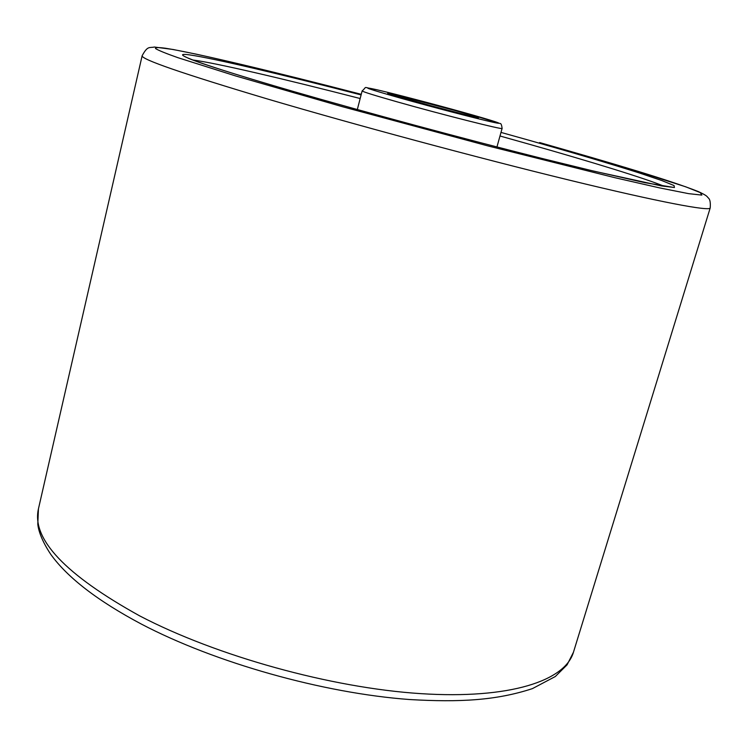 <?xml version="1.0" encoding="UTF-8"?>
<svg xmlns="http://www.w3.org/2000/svg" width="748" height="748" viewBox="0 0 748 748"><rect width="100%" height="100%" fill="white"/><g stroke="black" fill="none" stroke-linecap="round" stroke-linejoin="round"><path stroke-width="1.12" d="M500.982 132.405L530.276 140.605C573.445 152.844 611.294 164.055 639.437 173.003L661.793 180.539L674.051 185.56L674.434 187.514L661.531 185.925L594.136 171.217L541.814 158.408C463.601 138.735 367.259 112.77 293.983 91.639C200.333 64.515 166.103 51.537 189.842 54.931C213.722 58.325 283.268 74.828 361.097 94.921M664.346 186.374C646.272 178.716 591.977 162.026 527.845 143.831L499.991 135.996M360.171 98.53C283.735 78.858 214.994 62.748 192.647 59.98M410.867 100.484C387.745 93.921 381.891 91.882 393.308 94.379L454.363 110.33C477.271 116.791 483.919 119.026 474.316 117.043L410.867 100.484M397.581 101.971C374.505 95.417 362.687 91.742 362.135 90.919C368.091 85.917 361.032 87.151 377.086 89.797C395.056 93.968 433.747 104.103 463.246 112.34L499.954 123.504C500.954 123.168 501.665 124.804 502.095 128.422C504.479 130.32 442.115 114.594 397.581 101.971M463.208 112.331C433.242 103.963 393.757 93.631 376.309 89.62C359.377 85.889 367.52 88.75 400.75 98.194C432.793 107.198 477.252 118.782 492.567 122.148C508.378 125.655 493.371 120.746 463.208 112.331M266.971 98.83C182.736 73.669 141.129 59.307 142.139 55.745C147.758 45.366 149.348 48.153 154.378 47.031L173.05 49.48L196.163 54.137C236.901 62.982 296.376 77.54 361.256 94.313C274.815 71.92 195.602 52.958 165.682 48.274C158.426 47.292 155.042 47.386 155.519 48.555C158.426 50.387 165.878 53.426 177.884 57.671L235.592 75.931L341.93 106.571L487.603 145.832L614.725 177.659L659.474 187.87L688.59 193.648L701.848 195.097L700.296 192.629L685.738 186.813L626.113 167.702L539.626 142.55C612.229 163.223 669.675 180.165 698.464 191.628C708.001 196.154 706.551 196.275 708.431 198.061C710.03 199.389 710.628 202.689 710.198 207.963C709.646 211.469 660.157 202.259 568.76 179.997C477.617 157.791 353.757 124.477 266.971 98.83M573.454 652.219L567.077 664.841L555.306 676.529L532.398 688.628C496.13 700.502 459.749 702.428 409.652 699.539C323.005 693.2 215.059 662.747 141.279 624.038C97.651 600.84 67.479 577.606 50.752 554.343C41.103 539.785 38.363 529.687 37.793 524.217L38.438 508.864C31.528 538.99 65.263 574.66 139.642 615.866C216.621 656.108 331.364 687.926 420.713 693.639C510.276 699.399 565.151 680.661 573.454 652.219L710.198 207.963M673.256 187.346L644.832 182.671L590.424 170.329C511.772 151.582 382.798 117.371 294.086 91.667C237.397 75.155 202.259 64.066 188.674 58.409L184.438 56.362M477.935 117.791L447.444 110.358L388.371 93.79M142.139 55.745L38.438 508.864M362.135 90.919L357.32 109.563M502.095 128.422L496.943 146.982"/></g></svg>
